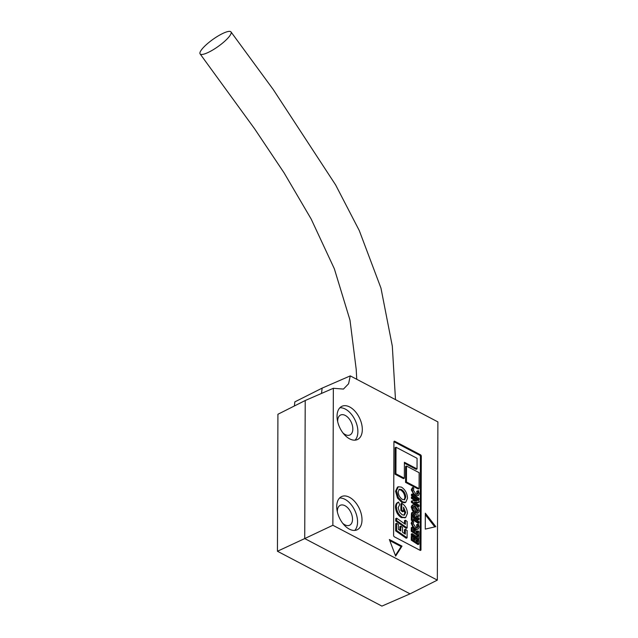 <?xml version="1.0" encoding="UTF-8"?>
<svg xmlns="http://www.w3.org/2000/svg" width="638" height="638" viewBox="0 0 638 638"><rect width="100%" height="100%" fill="white"/><g stroke="black" fill="none" stroke-linecap="round" stroke-linejoin="round"><path stroke-width="0.96" d="M229.305 36.47A18.957 4.402 144.6 0 1 212.972 49.868A18.957 4.402 144.6 0 1 200.117 53.919A18.957 4.402 144.6 0 1 201.815 49.365A18.957 4.402 144.6 0 1 218.14 35.967A18.957 4.402 144.6 0 1 230.996 31.916A18.957 4.402 144.6 0 1 229.305 36.47M342.957 432.939A11.005 6.595 64.9 0 0 349.815 435.02A11.005 6.595 64.9 0 0 350.334 420.546A11.005 6.595 64.9 0 0 340.469 415.083A11.005 6.595 64.9 0 0 337.685 421.686M342.638 523.2A11.005 6.595 64.9 0 0 349.48 525.289A11.005 6.595 64.9 0 0 351.434 513.71A11.005 6.595 64.9 0 0 340.134 505.36A11.005 6.595 64.9 0 0 337.366 511.955M349.313 529.117A18.35 10.99 64.9 0 0 357.152 529.795A18.35 10.99 64.9 0 0 361.323 514.228A18.35 10.99 64.9 0 0 349.425 497.257A18.35 10.99 64.9 0 0 341.577 496.571A18.35 10.99 64.9 0 0 337.414 512.147A18.35 10.99 64.9 0 0 349.313 529.117M354.744 530.417A18.35 10.99 64.9 0 0 356.355 514.372A18.35 10.99 64.9 0 0 344.991 499.339A18.35 10.99 64.9 0 0 339.56 498.031M349.624 438.848A18.35 10.99 64.9 0 0 357.471 439.534A18.35 10.99 64.9 0 0 361.634 423.967A18.35 10.99 64.9 0 0 349.736 406.996A18.35 10.99 64.9 0 0 341.896 406.31A18.35 10.99 64.9 0 0 337.725 421.877A18.35 10.99 64.9 0 0 349.624 438.848M355.055 440.156A18.35 10.99 64.9 0 0 356.666 424.11A18.35 10.99 64.9 0 0 345.302 409.07A18.35 10.99 64.9 0 0 339.871 407.77M321.52 393.423L322.134 388.127L294.844 401.876L294.381 405.975M305.211 400.52L333.347 388.279L343.459 389.076L348.587 383.773L350.27 375.886L437.883 421.893L437.333 580.117L410.035 593.858L381.907 606.1L277.442 551.248L277.921 414.261L305.211 400.52L304.733 538.568L277.442 551.248M417.037 468.93L417.077 458.307L396.015 447.254L395.129 447.669L395.034 474.217L403.463 478.636L404.348 478.221L404.404 462.295L417.037 468.93L416.151 469.345L404.404 463.172M414.261 495.263L411.271 489.84L412.3 487.775L413.185 487.36L413.791 488.836M416.957 494.45L416.718 491.308L418.44 490.574L419.238 493.645L418.313 495.646L414.947 495.71M418.313 495.646L415.059 495.774M418.153 500.017L411.422 495.614L411.422 494.402L412.308 493.987L419.046 498.398L419.046 499.602L418.153 500.017M419.03 502.297L414.397 502.13L419.022 505.16L419.022 506.365L418.129 506.779L411.398 502.369L411.398 501.189L412.284 500.774L416.877 500.918L412.3 497.919L411.414 498.334L411.414 497.13L412.3 496.707L419.038 501.117L419.03 502.297L418.145 502.712L415.115 502.6M415.274 500.862L411.414 498.334M414.166 512.322L412.467 510.544L411.207 507.019L412.1 505.264L412.985 504.849L415.266 505.152C417.483 506.317 418.783 508.303 419.174 511.102L418.329 512.888L416.064 512.553L413.352 510.121L412.092 506.604L412.985 504.849M418.329 512.888L417.443 513.303L414.7 512.697M418.959 522.801L413.352 519.141L413.344 520.552L412.459 520.967L411.335 520.225L411.35 516.198L412.236 515.775L413.36 516.509L413.352 517.928L418.967 521.597L418.959 522.801L418.073 523.216L413.344 520.13M413.249 527.897L411.151 523.272L412.18 521.214L413.065 520.799L413.671 522.267M416.837 527.889L416.598 524.747L418.321 524.013L419.118 527.084L418.193 529.077L415.139 529.117M418.193 529.077L415.832 529.564M414.652 529.046L413.32 527.969M417.523 535.41L411.295 531.334L411.311 527.634L412.196 527.211L413.32 527.937L413.312 530.449L414.86 531.462L414.875 528.942L413.982 529.357L413.982 530.888M416.917 532.81L416.925 531.255L417.81 530.84L418.935 531.566L418.919 535.33L418.305 535.617M417.794 535.282L418.919 536.016L418.903 539.246L418.018 539.668L411.279 535.258L411.287 534.046L412.172 533.631L417.786 537.308L417.794 535.282L416.909 535.697L416.901 536.725M414.844 537.77L415.968 538.488L415.952 541.016L417.77 542.204L417.778 539.66L418.903 540.386L418.887 544.15L418.002 544.565L411.263 540.163L411.279 536.454L412.164 536.04L413.288 536.757L413.28 539.269L414.836 540.29L414.844 537.77L413.958 538.185L413.95 539.708M416.885 541.63L416.893 540.075L417.778 539.66M405.752 502.297L404.867 502.712L401.749 502.321L397.506 498.063L395.552 491.236L397.434 487.169L398.319 486.754L401.406 487.113C405.21 489.569 407.243 493.27 407.507 498.214L405.752 502.297L402.634 501.907L398.399 497.648L396.437 490.821L398.319 486.754M420.075 550.315A1.22 0.734 64.9 0 0 420.091 550.139L420.418 456.688A1.22 0.734 64.9 0 0 419.581 455.181L393.941 441.719M400.776 526.151L402.53 527.355L402.514 532.212L405.345 534.197L405.369 529.293L407.116 530.489L407.092 537.834L406.207 538.249L395.68 530.864L395.712 523.702L396.597 523.288L398.351 524.484L398.335 529.269L400.76 530.976L400.776 526.151L399.89 526.565L399.874 530.353M404.468 533.575L404.476 529.707L405.369 529.293M405.393 520.233L407.148 521.445L407.132 527.961L406.239 528.384L395.719 520.991L395.727 518.582L396.613 518.168L405.385 524.324L405.393 520.233L404.508 520.648L404.5 523.71M405.561 517.554L401.366 517.641C397.793 515.313 395.839 511.804 395.496 507.114C395.52 504.762 396.262 503.215 397.705 502.473L398.591 502.05L399.635 504.722L398.136 507.665L399.627 512.282L402.283 514.85L404.428 515.081L405.696 512.466L404.811 512.88L403.543 508.781M403.958 515.225L404.811 512.88M405.696 512.466L403.551 507.186L403.535 511.381L402.65 511.796L400.895 510.567L400.919 503.765L401.804 503.342C405.289 505.503 407.172 508.829 407.451 513.319L405.656 517.506L404.771 517.92M418.975 519.428L412.236 515.018L412.435 512.497L414.07 512.266L415.96 514.842L418.991 514.97L418.983 516.301L416.04 516.182L418.975 518.215L418.975 519.428L418.089 519.842L413.36 516.748M412.028 515.879L411.35 515.432L411.55 512.912L412.834 512.099L411.55 512.912M418.983 516.301L416.59 516.66M405.561 482.4L418.193 489.035L419.078 488.62L419.134 472.686L406.502 466.051L405.616 466.466L405.561 482.4L406.446 481.985L419.078 488.62M333.347 388.279L332.869 525.265L304.733 538.568L410.035 593.858M437.333 580.117L332.869 525.265M395.64 556.097L402.004 546.144L389.363 539.509L395.64 556.097M425.267 529.101L435.826 526.669L425.323 513.175L425.267 529.101M393.598 535.346A1.22 0.734 64.9 0 0 394.436 536.853L420.131 550.339A1.22 0.734 64.9 0 0 420.657 550.387A1.22 0.734 64.9 0 0 420.976 549.725L421.303 456.274A1.22 0.734 64.9 0 0 420.466 454.766L394.77 441.281A1.22 0.734 64.9 0 0 394.252 441.233A1.22 0.734 64.9 0 0 393.925 441.895L393.598 535.346M434.805 526.9L425.323 514.722M395.408 555.483L401.111 546.559L402.004 546.144M401.111 546.559L389.778 540.601M407.092 537.834L396.573 530.441L395.68 530.864M396.573 530.441L396.597 523.288M407.132 527.961L396.605 520.576L395.719 520.991M396.605 520.576L396.613 518.168M405.656 517.506L402.251 517.219C398.686 514.898 396.724 511.389 396.381 506.692L395.496 507.114M396.381 506.692C396.405 504.347 397.147 502.8 398.591 502.05M402.251 517.219L401.366 517.641M403.535 511.381L401.781 510.153L400.895 510.567M401.781 510.153L401.804 503.342M398.192 491.802C398.455 495.232 399.906 497.784 402.546 499.474L404.667 499.706L405.752 497.154C405.513 493.732 404.085 491.196 401.469 489.529L399.34 489.25L398.192 491.802M398.399 497.648L397.506 498.063M396.437 490.821L395.552 491.236M402.634 501.907L401.749 502.321M401.469 489.529L400.584 489.944L398.917 489.529M404.189 499.849L404.859 497.568C404.62 494.147 403.2 491.611 400.584 489.944M405.752 497.154L404.859 497.568M418.887 544.15L412.148 539.74L411.263 540.163M412.148 539.74L412.164 536.04M418.903 539.246L412.172 534.843L411.279 535.258M412.172 534.843L412.172 533.631M418.919 535.33L412.18 530.92L411.295 531.334M414.875 528.942L415.992 529.668L415.984 532.196L417.802 533.384L417.81 530.84M412.18 530.92L412.196 527.211M415.824 528.79C413.679 527.586 412.419 525.608 412.036 522.857L411.151 523.272M412.036 522.857L413.065 520.799M413.767 522.219L413.161 523.455L415.809 527.586L417.34 527.778L417.994 526.454L417.108 526.868M417.994 526.454L417.483 524.332M413.344 520.552L412.22 519.81L411.335 520.225M412.22 519.81L412.236 515.775M413.4 513.781L414.07 513.47L413.368 514.547L414.915 515.56L413.607 513.399M412.236 515.018L411.35 515.432M413.95 514.93L413.376 514.005M413.217 507.226L416 511.317L417.555 511.54L418.05 510.44L415.314 506.373L413.759 506.133L413.217 507.226M413.352 510.121L412.467 510.544M412.092 506.604L411.207 507.019M416.064 512.553L415.178 512.968M415.314 506.373L413.392 506.452M417.005 511.628L417.164 510.855L414.429 506.787M418.05 510.44L417.164 510.855M419.022 506.365L412.284 501.954L411.398 502.369M412.3 497.919L412.3 496.707M412.284 501.954L412.284 500.774M419.046 499.602L412.308 495.2L411.422 495.614M412.308 495.2L412.308 493.987M415.944 495.359C413.799 494.155 412.539 492.177 412.156 489.418L411.271 489.84M412.156 489.418L413.185 487.36M413.887 488.78L413.28 490.016L415.92 494.147L417.459 494.338L418.113 493.015L417.228 493.429M418.113 493.015L417.603 490.893M396.015 447.254L395.927 473.795L395.034 474.217M395.927 473.795L404.348 478.221M406.502 466.051L406.446 481.985M350.27 375.886L322.134 388.127M393.949 441.663L394.77 441.281M419.581 455.181L420.466 454.766M420.418 456.688L421.303 456.274M420.091 550.139L420.976 549.725M412.244 513.877L411.358 514.292M356.754 379.291L356.195 369.258L349.999 320.164L334.352 268.797L311.185 219.065L284.077 172.85L254.642 128.852L200.117 53.919M395.488 399.627L392.306 346.099L380.966 288.113L359.274 230.557L335.628 184.932L273.216 89.487L230.996 31.916"/></g></svg>
